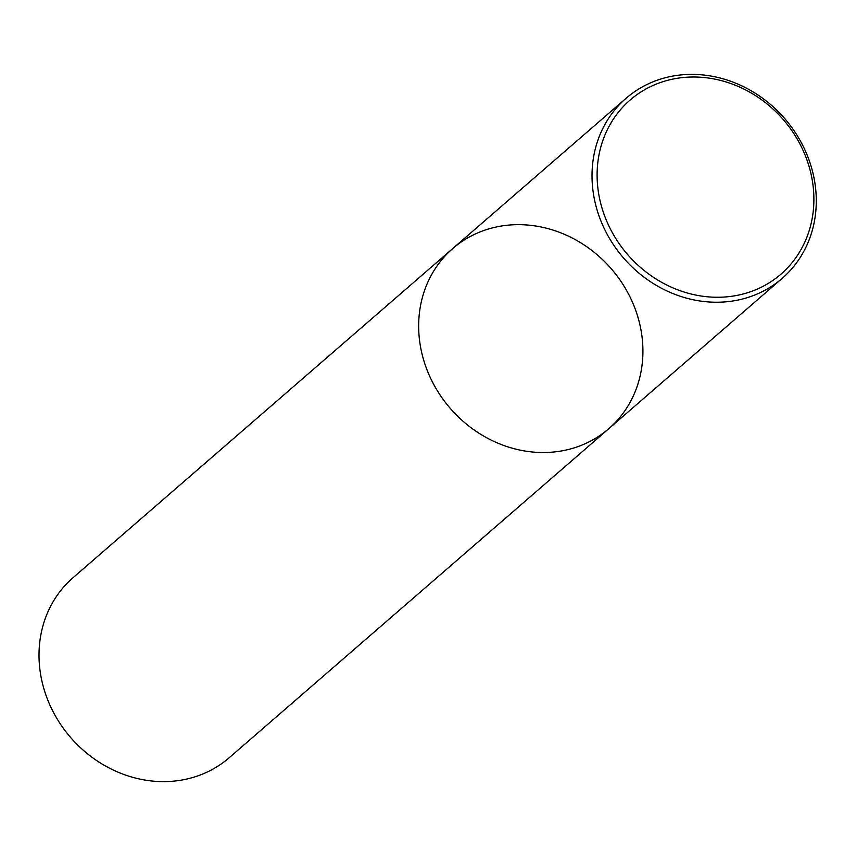 <?xml version="1.0" encoding="UTF-8"?>
<svg xmlns="http://www.w3.org/2000/svg" width="856" height="856" viewBox="0 0 856 856"><rect width="100%" height="100%" fill="white"/><g stroke="black" fill="none" stroke-linecap="round" stroke-linejoin="round"><path stroke-width="1.28" d="M608.851 428.631L229.205 757.731A119.166 106.551 49.1 0 1 43.356 686.854A119.166 106.551 49.1 0 1 73.092 577.65L452.738 248.55A119.166 106.551 49.1 0 0 423.003 357.744A119.166 106.551 49.1 0 0 608.851 428.631A119.166 106.551 49.1 0 0 611.302 268.795A119.166 106.551 49.1 0 0 452.738 248.55A119.166 106.551 49.1 0 0 423.003 357.744A119.166 106.551 49.1 0 0 608.851 428.631L782.202 278.35A119.166 106.551 -130.9 0 1 596.365 207.462A119.166 106.551 -130.9 0 1 626.1 98.269A119.166 106.551 -130.9 0 1 811.937 169.146A119.166 106.551 -130.9 0 1 782.202 278.35M809.69 168.621A115.186 102.998 -130.9 0 1 679.3 290.409A115.186 102.998 -130.9 0 1 627.502 102.388A115.186 102.998 -130.9 0 1 809.69 168.621M452.738 248.55L626.1 98.269"/></g></svg>
